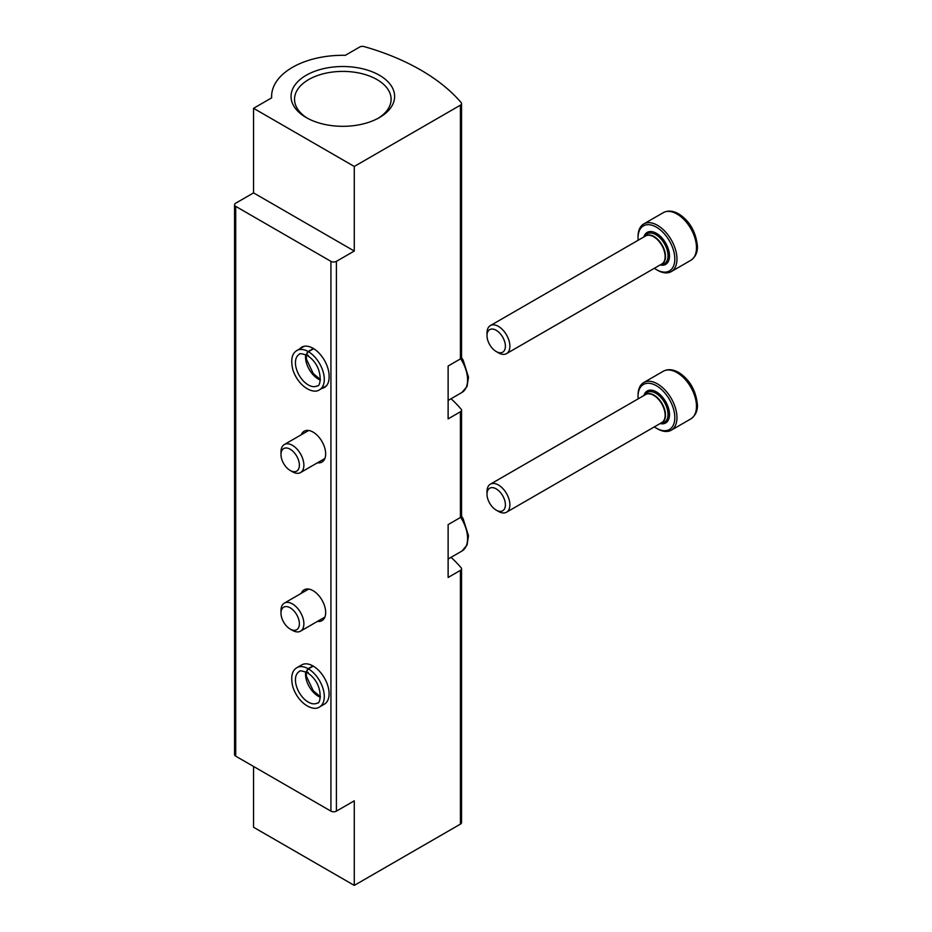 <?xml version="1.0" encoding="UTF-8"?>
<svg xmlns="http://www.w3.org/2000/svg" width="932" height="932" viewBox="0 0 932 932"><rect width="100%" height="100%" fill="white"/><g stroke="black" fill="none" stroke-linecap="round" stroke-linejoin="round"><path stroke-width="1.4" d="M253.562 108.31L271.655 97.86A71.216 41.113 180 0 1 271.608 96.415A71.216 41.113 180 0 1 345.329 55.326L359.705 47.019A3.879 2.248 180 0 1 364.167 46.6A213.649 123.35 180 0 1 461.154 102.59A3.879 2.248 180 0 1 461.561 103.592L461.561 357.329A3.879 2.248 180 0 1 460.42 358.913L448.129 366.02L448.129 418.876L460.42 411.781A3.879 2.248 0 0 0 461.561 410.197L461.561 515.92A3.879 2.248 180 0 1 460.42 517.505L448.129 524.611L448.129 577.467L460.42 570.372A3.879 2.248 0 0 0 461.561 568.788L461.561 822.537A3.879 2.248 180 0 1 460.42 824.121L354.277 885.4L354.277 800.821L336.417 811.131A3.879 2.248 180 0 1 330.93 811.131L235.703 756.155A3.879 2.248 180 0 1 234.561 754.559L234.561 204.784A3.879 2.248 0 0 0 235.703 206.368L330.93 261.344A3.879 2.248 0 0 0 336.417 261.344L354.277 251.034L354.277 166.455L253.562 108.31L253.562 192.889L235.703 203.199A3.879 2.248 0 0 0 234.561 204.784M461.561 103.592A3.879 2.248 180 0 1 460.42 105.176L354.277 166.455M301.269 434.755A17.801 10.275 60 0 1 304.17 431.213A17.801 10.275 60 0 1 313.07 432.099A17.801 10.275 60 0 1 324.709 447.779A17.801 10.275 60 0 1 321.971 462.051A17.801 10.275 60 0 1 317.451 462.796M301.269 593.346A17.801 10.275 60 0 1 304.17 589.805A17.801 10.275 60 0 1 313.07 590.69A17.801 10.275 60 0 1 324.709 606.371A17.801 10.275 60 0 1 321.971 620.642A17.801 10.275 60 0 1 317.451 621.388M321.913 388.399A22.659 13.083 -120 0 0 324.406 387.491A22.659 13.083 -120 0 0 329.101 377.122L329.101 376.062A22.659 13.083 -120 0 0 319.198 353.251A22.659 13.083 -120 0 0 301.747 347.182A22.659 13.083 -120 0 0 299.708 348.894M319.594 706.922L324.406 704.138A22.659 13.083 -120 0 0 324.406 677.972A22.659 13.083 -120 0 0 301.747 664.889L296.935 667.673C291.902 670.597 290.528 676.97 292.811 686.768C298.368 704.056 313.455 711.71 319.594 706.922A22.659 13.083 -120 0 0 323.101 688.865A22.659 13.083 -120 0 0 308.422 668.885C306.337 671.285 306.29 672.496 308.306 672.52M253.562 766.453L253.562 827.255L354.277 885.4M379.452 75.271A51.796 29.906 180 0 1 379.452 117.56A51.796 29.906 180 0 1 306.209 117.56A51.796 29.906 180 0 1 306.209 75.271A51.796 29.906 180 0 1 379.452 75.271M461.561 410.197A3.879 2.248 0 0 0 461.154 409.206A213.649 123.35 0 0 0 451.076 398.733M461.561 568.788A3.879 2.248 0 0 0 461.154 567.798A213.649 123.35 0 0 0 451.076 557.324M307.49 118.271A48.289 27.878 180 0 1 294.535 99.281A48.289 27.878 180 0 1 324.348 73.523A48.289 27.878 180 0 1 376.971 79.558A48.289 27.878 180 0 1 391.114 99.281A48.289 27.878 180 0 1 378.171 118.271M354.277 251.034L253.562 192.889M292.427 630.358L290.178 629.065A13.013 7.514 -120 0 0 299.382 623.753A13.013 7.514 -120 0 0 290.178 607.815A13.013 7.514 -120 0 0 280.986 613.128A13.013 7.514 -120 0 0 290.178 629.065L292.427 630.358A16.182 9.343 -120 0 0 300.523 631.162A16.182 9.343 -120 0 0 300.523 612.475A16.182 9.343 -120 0 0 284.33 603.121A16.182 9.343 -120 0 0 280.986 610.53L280.986 613.128M292.427 471.767L290.178 470.474A13.013 7.514 -120 0 0 299.382 465.161A13.013 7.514 -120 0 0 290.178 449.224A13.013 7.514 -120 0 0 280.986 454.536A13.013 7.514 -120 0 0 290.178 470.474L292.427 471.767A16.182 9.343 -120 0 0 300.523 472.571A16.182 9.343 -120 0 0 300.523 453.884A16.182 9.343 -120 0 0 284.33 444.529A16.182 9.343 -120 0 0 280.986 451.95L280.986 454.536M313.373 348.486L308.108 351.515A22.659 13.083 -120 0 0 296.935 350.49C291.902 353.426 290.528 359.787 292.811 369.585C298.368 386.873 313.455 394.539 319.594 389.739A22.659 13.083 -120 0 0 323.101 371.682A22.659 13.083 -120 0 0 308.422 351.702C306.337 354.102 306.29 355.313 308.306 355.337M313.676 348.673L308.422 351.702M308.224 355.29C306.127 355.22 306.092 353.962 308.108 351.515M312.919 665.926L308.108 668.698A22.659 13.083 -120 0 0 296.935 667.673M313.234 666.112L308.422 668.885M308.224 672.461C306.127 672.403 306.092 671.145 308.108 668.698M654.357 426.879A25.991 15.005 -120 0 0 656.431 428.207A25.991 15.005 -120 0 0 674.815 417.606A25.991 15.005 -120 0 0 656.431 385.766A25.991 15.005 -120 0 0 638.047 396.38A25.991 15.005 -120 0 0 638.164 398.838M656.431 428.207L657.503 428.837A27.517 15.891 -120 0 0 671.261 430.2A27.517 15.891 -120 0 0 676.958 417.606A27.517 15.891 -120 0 0 664.947 389.914A27.517 15.891 -120 0 0 643.744 382.539A27.517 15.891 -120 0 0 638.047 395.133L638.047 396.38M498.445 511.412L496.197 510.119A13.013 7.514 -120 0 0 505.4 504.806A13.013 7.514 -120 0 0 496.197 488.881A13.013 7.514 -120 0 0 486.993 494.181A13.013 7.514 -120 0 0 496.197 510.119L498.445 511.412A16.182 9.343 -120 0 0 506.53 512.216A16.182 9.343 -120 0 0 506.53 493.529A16.182 9.343 -120 0 0 490.349 484.186A16.182 9.343 -120 0 0 486.993 491.595L486.993 494.181M654.357 268.288A25.991 15.005 -120 0 0 656.431 269.628A25.991 15.005 -120 0 0 674.815 259.014A25.991 15.005 -120 0 0 656.431 227.175A25.991 15.005 -120 0 0 638.047 237.788A25.991 15.005 -120 0 0 638.164 240.246M656.431 269.628L657.503 270.245A27.517 15.891 -120 0 0 671.261 271.608A27.517 15.891 -120 0 0 676.958 259.014A27.517 15.891 -120 0 0 664.947 231.322A27.517 15.891 -120 0 0 643.744 223.948A27.517 15.891 -120 0 0 638.047 236.542L638.047 237.788M498.445 352.832L496.197 351.527A13.013 7.514 -120 0 0 505.4 346.215A13.013 7.514 -120 0 0 496.197 330.289A13.013 7.514 -120 0 0 486.993 335.602A13.013 7.514 -120 0 0 496.197 351.527L498.445 352.832A16.182 9.343 -120 0 0 506.53 353.624A16.182 9.343 -120 0 0 506.53 334.938A16.182 9.343 -120 0 0 490.349 325.594A16.182 9.343 -120 0 0 486.993 333.004L486.993 335.602M460.42 824.121L460.42 570.372M460.42 517.505L460.42 411.781M460.42 358.913L460.42 105.176M336.417 811.131L336.417 261.344M330.93 811.131L330.93 261.344M235.703 756.155L235.703 206.368M448.129 559.025L461.888 551.08A27.517 15.891 -120 0 0 460.688 517.342M448.129 400.434L461.888 392.488A27.517 15.891 -120 0 0 460.688 358.75M305.673 354.684A18.127 10.462 -120 0 0 320.34 380.07M307.071 355.383C301.991 353.543 299.358 353.216 299.195 354.416A18.127 10.462 -120 0 0 299.195 375.351A18.127 10.462 -120 0 0 317.334 385.813C320.818 387.689 324.115 366.148 307.199 355.465M305.673 671.856A18.127 10.462 -120 0 0 320.34 697.253M307.071 672.566C301.991 670.725 299.358 670.399 299.195 671.599A18.127 10.462 -120 0 0 299.195 692.523A18.127 10.462 -120 0 0 317.334 702.996C320.818 704.872 324.115 683.319 307.199 672.648M660.089 423.559A18.454 10.648 -120 0 0 665.658 401.657A18.454 10.648 -120 0 0 643.907 395.529M663.269 371.262C668.162 368.676 673.685 369.317 679.836 373.196C690.181 380.407 696.053 391.009 697.439 405.001C697.602 411.07 695.389 415.707 690.787 418.922A27.517 15.891 -120 0 0 696.484 406.329A27.517 15.891 -120 0 0 684.472 378.637A27.517 15.891 -120 0 0 663.269 371.262L643.744 382.539M506.53 512.216L661.778 422.592A16.182 9.343 -120 0 0 661.778 403.906A16.182 9.343 -120 0 0 645.585 394.562L490.349 484.186M661.277 422.883A16.263 9.39 -120 0 0 662.139 403.696A16.263 9.39 -120 0 0 645.095 394.842M660.846 423.128L661.86 423.046A17.242 9.949 -120 0 0 664.458 402.356A17.242 9.949 -120 0 0 645.235 394.259L644.664 395.086M660.089 264.968A18.454 10.648 -120 0 0 665.658 243.066A18.454 10.648 -120 0 0 643.907 236.938M663.269 212.671C668.162 210.084 673.685 210.725 679.836 214.605C690.181 221.816 696.053 232.418 697.439 246.421C697.602 252.479 695.389 257.127 690.787 260.331A27.517 15.891 -120 0 0 696.484 247.737A27.517 15.891 -120 0 0 684.472 220.045A27.517 15.891 -120 0 0 663.269 212.671L643.744 223.948M506.53 353.624L661.778 264.001A16.182 9.343 -120 0 0 661.778 245.314A16.182 9.343 -120 0 0 645.585 235.971L490.349 325.594M661.277 264.292A16.263 9.39 -120 0 0 662.139 245.104A16.263 9.39 -120 0 0 645.095 236.25M660.846 264.537L661.86 264.455A17.242 9.949 -120 0 0 664.458 243.765A17.242 9.949 -120 0 0 645.235 235.668L644.664 236.507M271.608 97.883L271.608 96.415M461.888 551.08L467.048 545.069L468.493 535.772L463.146 518.751L461.538 516.153M308.69 589.071L284.33 603.121M324.872 617.101L300.523 631.162M461.888 392.488L467.048 386.477L468.493 377.18L463.146 360.16L461.538 357.562M308.69 430.479L284.33 444.529M324.872 458.509L300.523 472.571M304.24 346.273L296.935 350.49M326.445 385.79L319.594 389.739M306.22 354.929L306.477 359.274L313.257 373.581L320.387 379.475M306.22 672.112L306.477 676.457L313.257 690.763L320.387 696.658M690.787 418.922L671.261 430.2M690.787 260.331L671.261 271.608"/></g></svg>
